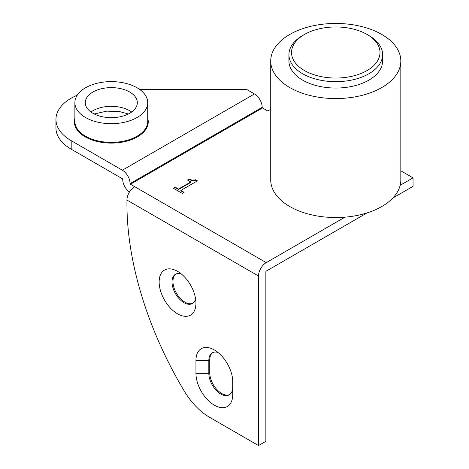<?xml version="1.0" encoding="UTF-8"?>
<svg xmlns="http://www.w3.org/2000/svg" width="469" height="469" viewBox="0 0 469 469"><rect width="100%" height="100%" fill="white"/><g stroke="black" fill="none" stroke-linecap="round" stroke-linejoin="round"><path stroke-width="0.7" d="M400.168 185.296L413.048 177.857L413.048 186.357L392.811 198.041M367.051 212.914L266.222 271.123A0.522 0.299 120 0 0 265.859 271.762L265.859 441.3L258.495 445.55L258.495 276.012A10.928 6.308 -60 0 1 266.222 262.628L344.973 217.159M229.681 394.581A16.913 9.767 60 0 1 216.825 389.487A16.913 9.767 60 0 1 209.737 372.785L209.737 360.04A16.913 9.767 60 0 1 212.797 352.582M192.882 303.226A16.913 9.767 60 0 1 184.897 302.142A16.913 9.767 60 0 1 173.981 287.661A16.913 9.767 60 0 1 175.998 273.972M258.495 445.55L209.555 417.293A52.041 30.045 -120 0 1 184.211 390.976A260.201 150.227 60 0 1 126.941 203.88L126.941 200.058L258.495 276.012M189.171 179.035C191.434 180.219 193.556 180.454 195.538 179.75L197.449 180.852L180.864 190.426L184.129 192.308L182.253 193.392L173.278 188.21L175.154 187.125L178.496 189.054L190.824 181.937L187.489 180.008L189.171 179.035L189.171 179.463L187.852 180.219M183.766 192.524L180.864 190.848L180.864 190.426M197.08 181.063L195.538 180.172C193.556 180.882 191.434 180.641 189.171 179.463M195.538 179.75L195.538 180.172M190.824 181.937L190.824 182.359L178.496 189.482L175.154 187.553L173.647 188.427M178.496 189.054L178.496 189.482M175.154 187.125L175.154 187.553M181.11 273.802A16.913 9.767 -120 0 0 175.523 274.218A16.913 9.767 -120 0 0 172.932 287.773A16.913 9.767 -120 0 0 183.983 302.675A16.913 9.767 -120 0 0 192.437 303.513A16.913 9.767 -120 0 0 195.591 298.882M177.54 313.825A26.018 15.026 60 0 1 159.143 281.963A26.018 15.026 60 0 1 177.54 271.34A26.018 15.026 60 0 1 195.942 303.203A26.018 15.026 60 0 1 177.54 313.825M195.942 360.567A26.018 15.026 60 0 1 214.339 349.944A26.018 15.026 60 0 1 232.735 381.813L232.735 394.558A26.018 15.026 60 0 1 214.339 405.187A26.018 15.026 60 0 1 195.942 373.318L195.942 360.567L208.816 360.567L208.816 373.318A16.913 9.767 -120 0 0 216.203 390.337A16.913 9.767 -120 0 0 229.235 394.869A16.913 9.767 -120 0 0 232.735 387.124M217.909 352.412A16.913 9.767 -120 0 0 212.322 352.823A16.913 9.767 -120 0 0 208.816 360.567L209.737 360.04M129.702 92.024A26.018 15.026 -0 0 0 101.345 88.77A26.018 15.026 -0 0 0 85.282 102.647A26.018 15.026 -0 0 0 92.903 113.269A26.018 15.026 -0 0 0 121.26 116.529A26.018 15.026 -0 0 0 137.323 102.647A26.018 15.026 -0 0 0 129.702 92.024M266.222 262.628L130.441 184.229A0.522 0.299 60 0 1 130.071 183.596A10.928 6.308 -120 0 0 122.345 170.206L71.194 140.677A52.041 30.045 180 0 1 55.952 119.431L55.952 127.931A52.041 30.045 -0 0 0 71.194 149.177L122.345 178.707A0.522 0.299 -120 0 1 122.714 179.346A10.928 6.308 60 0 0 129.426 192.067M85.546 117.52A36.43 21.035 -0 0 0 125.246 122.081A36.43 21.035 -0 0 0 147.729 102.647A36.43 21.035 -0 0 0 111.305 81.618A36.43 21.035 -0 0 0 74.876 102.647A36.43 21.035 -0 0 0 85.546 117.52M139.58 89.386L246.565 89.386L254.45 93.941A10.928 6.308 60 0 1 262.177 107.325A0.522 0.299 -120 0 0 262.546 107.958L267.693 110.936A20.818 12.018 -0 0 1 270.724 109.488M55.952 119.431A52.041 30.045 180 0 1 77.238 95.195M413.048 177.857L400.825 170.798M134.667 186.674A10.928 6.308 120 0 0 126.941 200.058M304.492 34.448L302.652 35.515A46.836 27.044 0 0 0 288.933 54.633A46.836 27.044 0 0 0 302.652 73.756A46.836 27.044 0 0 0 353.696 79.613A46.836 27.044 0 0 0 382.61 54.633A46.836 27.044 0 0 0 368.892 35.515L367.051 34.448A44.233 25.537 180 0 1 367.051 70.567A44.233 25.537 180 0 1 304.492 70.567A44.233 25.537 180 0 1 304.492 34.448A44.233 25.537 180 0 1 367.051 34.448L368.892 35.515M382.61 54.633L382.61 61.005A46.836 27.044 180 0 1 353.696 85.991A46.836 27.044 180 0 1 302.652 80.129A46.836 27.044 180 0 1 288.933 61.005L288.933 54.633M270.724 61.005L270.724 179.985A65.05 37.555 0 0 0 289.778 206.536A65.05 37.555 0 0 0 360.667 214.679A65.05 37.555 0 0 0 400.825 179.985L400.825 61.005A65.05 37.555 180 0 1 360.667 95.705A65.05 37.555 180 0 1 289.778 87.562A65.05 37.555 180 0 1 270.724 61.005A65.05 37.555 180 0 1 335.775 23.45A65.05 37.555 180 0 1 400.825 61.005M209.737 372.785L208.816 373.318L195.942 373.318M90.933 111.997A26.018 15.026 180 0 1 129.702 110.725A26.018 15.026 180 0 1 131.672 111.997M147.729 118.2A36.951 21.334 180 0 1 128.26 140.723A36.951 21.334 180 0 1 85.176 136.854A36.951 21.334 180 0 1 74.876 118.2M74.876 102.647L74.876 121.342A36.43 21.035 -0 0 0 85.546 136.215A36.43 21.035 -0 0 0 125.246 140.776A36.43 21.035 -0 0 0 147.729 121.342L147.729 102.647M254.45 93.941L122.345 170.206M71.194 149.177L71.194 140.677M130.441 184.229L262.546 107.958M130.071 183.596L262.177 107.325M128.371 113.99L119.701 111.622L106.727 111.141L94.24 113.99"/></g></svg>
